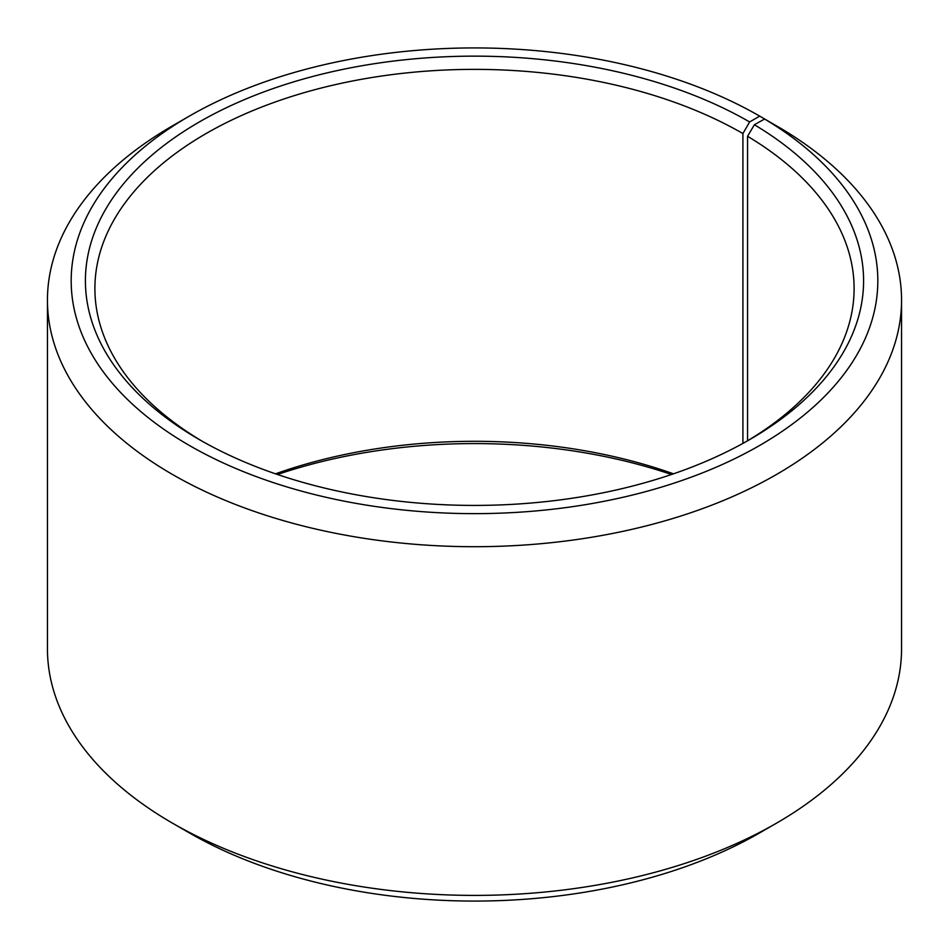 <?xml version="1.0" encoding="UTF-8"?>
<svg xmlns="http://www.w3.org/2000/svg" width="949" height="949" viewBox="0 0 949 949"><rect width="100%" height="100%" fill="white"/><g stroke="black" fill="none" stroke-linecap="round" stroke-linejoin="round"><path stroke-width="1.42" d="M764.633 119.028A403.325 232.861 180 0 1 756.353 447.347A403.325 232.861 180 0 1 187.653 444.476A403.325 232.861 180 0 1 189.302 116.134L172.528 125.814A427.05 246.55 180 0 0 47.45 300.157A427.05 246.55 180 0 0 474.5 546.707A427.05 246.55 180 0 0 901.55 300.157A427.05 246.55 180 0 0 781.691 128.886L764.633 119.028L754.384 124.734L747.563 136.288L747.563 440.775M747.563 136.288A379.6 219.16 180 0 1 854.1 288.532A379.6 219.16 180 0 1 746.234 441.57M202.766 441.57A379.6 219.16 180 0 1 94.9 288.532A379.6 219.16 180 0 1 329.232 86.051A379.6 219.16 180 0 1 742.913 133.56L742.913 443.408M275.518 473.824A379.6 219.16 180 0 1 673.482 473.824M277.488 474.5A389.09 224.64 180 0 1 671.512 474.5M901.55 300.157L901.55 648.843A427.05 246.55 180 0 1 776.472 823.186L759.698 832.866A403.325 232.861 180 0 1 189.302 832.866L172.528 823.186A427.05 246.55 180 0 1 47.45 648.843L47.45 300.157M776.472 823.186A427.05 246.55 180 0 1 172.528 823.186M776.472 125.873L759.698 116.134L749.627 121.947L742.913 133.56M189.302 116.134A403.325 232.861 180 0 1 759.698 116.134M754.384 124.734A389.09 224.64 180 0 1 749.627 439.624A389.09 224.64 180 0 1 199.373 439.624A389.09 224.64 180 0 1 199.373 121.935A389.09 224.64 180 0 1 749.627 121.947"/></g></svg>
